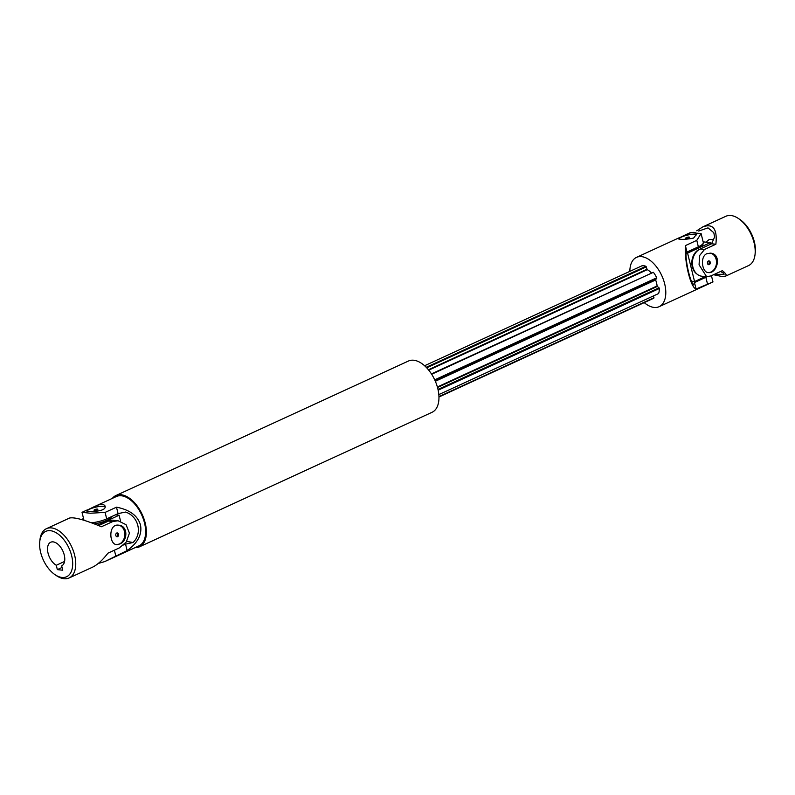 <?xml version="1.0" encoding="UTF-8"?>
<svg xmlns="http://www.w3.org/2000/svg" width="795" height="795" viewBox="0 0 795 795"><rect width="100%" height="100%" fill="white"/><g stroke="black" fill="none" stroke-linecap="round" stroke-linejoin="round"><path stroke-width="1.19" d="M720.518 271.512L723.5 273.122L724.086 274.275L714.248 274.394M698.706 231.057L708.017 227.867L713.801 232.706L714.616 236.97L711.585 243.777L700.206 249.004A14.111 11.011 96.3 0 0 692.435 264.089A14.111 11.011 96.3 0 0 701.915 276.243L706.666 276.769L699.073 264.815L699.6 255.573L704.499 249.481L700.206 249.004M706 242.167L709.21 239.474L713.503 239.464M713.542 274.722L721.522 276.422L725.447 276.203L748.562 265.58A27.129 15.363 -114.7 0 0 755.051 254.43L755.25 252.601A24.963 14.131 -114.7 0 0 740.095 219.639L738.575 218.605A27.129 15.363 -114.7 0 0 725.895 216.27L702.78 226.903L696.718 230.808M755.051 254.43A27.129 15.363 -114.7 0 0 738.575 218.605M704.499 249.481L715.878 244.244C717.478 228.96 713.115 223.176 702.78 226.903M725.447 276.203C727.008 275.398 725.984 273.55 722.367 270.668L710.988 275.895L706.666 276.769M706.825 253.694C699.719 256.666 702.074 272.496 708.206 272.566C717.299 274.156 722.377 253.844 710.352 253.148L706.825 253.694M708.454 260.959A1.958 1.52 -83.7 0 1 708.067 264.536M708.017 272.536A9.769 7.622 96.3 0 0 716.434 263.632A9.769 7.622 96.3 0 0 710.124 253.128M708.405 260.979A1.958 1.52 96.3 0 0 709.299 264.636A1.958 1.52 96.3 0 0 708.405 260.979M715.878 244.244L711.585 243.777M705.324 276.62L694.562 281.559L691.461 281.221M703.138 241.859L710.332 242.644L687.576 253.108L686.582 252.999M710.7 244.184L710.332 242.644M694.562 281.559L687.576 253.108M697.106 274.166A13.565 10.583 -83.7 0 1 691.889 261.297A13.565 10.583 -83.7 0 1 699.322 249.401A13.565 10.583 -83.7 0 1 699.858 249.173M706.576 276.759A13.565 3.597 166.2 0 1 698.765 279.631M703.019 243.638L703.019 243.628A13.565 3.597 166.2 0 1 690.597 250.395M629.849 271.373A27.129 15.363 65.3 0 1 636.487 257.381A27.129 15.363 65.3 0 1 661.778 275.617A27.129 15.363 65.3 0 1 659.154 306.681A27.129 15.363 65.3 0 1 644.208 302.617M431.427 373.889L653.391 272.307A17.361 9.828 65.3 0 1 656.7 277.803L655.627 279.979A14.111 7.99 65.3 0 1 657.097 285.962L659.333 288.505A17.361 9.828 65.3 0 1 658.608 293.554L438.81 394.608M653.53 295.889L653.768 298.224L438.949 396.993M424.58 365.75L641.883 265.838A17.361 9.828 65.3 0 1 645.918 266.285L647.269 269.674A14.111 7.99 65.3 0 1 651.244 272.814M434.716 379.861L656.7 277.803M434.984 380.447L656.75 278.488M431.665 374.256L653.391 272.307M706.924 276.789A14.111 3.746 166.2 0 1 705.851 277.316L694.472 282.543L693.488 284.839C690.358 281.758 686.115 264.546 685.996 254.35L686.979 252.055L698.358 246.828A14.111 3.746 -13.8 0 0 703.297 242.495L701.101 233.551L690.308 232.637L685.28 234.942C691.431 231.902 695.247 231.574 696.728 233.949L693.588 238.073C685.389 239.633 680.103 239.812 677.757 238.599L685.28 234.942M686.979 252.055L685.399 245.605C684.356 262.052 690.626 287.611 696.062 289.002L712.976 281.937L711.445 275.686M694.472 282.543L696.062 289.002M685.399 245.605L696.778 240.368L701.101 233.551M696.718 234.913A9.769 2.594 -13.8 0 0 694.909 234.366A9.769 2.594 -13.8 0 0 685.896 235.499A9.769 2.594 -13.8 0 0 678.612 238.907M712.976 281.937L659.154 306.681M688.808 237.864A1.958 0.517 -13.8 0 0 689.494 237.268A1.958 0.517 -13.8 0 0 688.351 237.069A1.958 0.517 -13.8 0 0 686.383 237.596A1.958 0.517 -13.8 0 0 685.697 238.202A1.958 0.517 -13.8 0 0 686.85 238.391A1.958 0.517 -13.8 0 0 688.808 237.864M437.985 389.421L659.035 287.79M438.154 390.196L659.333 288.505M438.939 396.616L653.987 297.747M426.209 367.3L645.918 266.285M426.716 367.827L646.385 266.832M83.972 520.258L82.014 512.318L90.252 513.232L105.099 512.407L106.689 518.867L118.067 513.63L125.521 512.05C138.509 516.223 142.812 533.435 133.004 542.538A166.294 44.103 -13.8 0 0 126.683 541.445M133.004 542.538L125.55 544.118L127.14 550.577C137.853 542.906 142.295 534.349 140.467 524.909C137.704 515.667 129.704 509.754 116.477 507.18L105.099 512.407M127.14 550.577L104.692 561.608L139.006 545.837A27.129 15.363 -114.7 0 0 144.531 523.04A27.129 15.363 -114.7 0 0 116.338 496.537L93.611 506.981C99.763 503.941 103.569 503.613 105.049 505.978C107.255 512.378 85.8 511.891 86.079 510.638L93.611 506.981M104.692 561.608L98.282 563.446M125.55 544.118L123.603 545.012M135.041 547.656A28.213 15.979 -114.7 0 0 139.483 546.811L432.043 412.297A28.213 15.979 -114.7 0 0 437.797 388.586A28.213 15.979 -114.7 0 0 408.471 361.019L115.911 495.533A28.213 15.979 -114.7 0 0 112.373 498.356M91.395 522.762A14.111 3.746 -13.8 0 0 106.689 518.867M116.477 507.18L118.067 513.63M135.448 547.467A28.004 15.85 -114.7 0 0 139.364 546.622A28.004 15.85 -114.7 0 0 145.068 523.1A28.004 15.85 -114.7 0 0 115.971 495.742A28.004 15.85 -114.7 0 0 112.781 498.167M139.364 546.622L139.393 546.612A28.004 15.85 -114.7 0 0 139.393 546.612A28.004 15.85 -114.7 0 0 145.097 523.09A28.004 15.85 -114.7 0 0 116 495.732A28.004 15.85 -114.7 0 0 115.981 495.742L116 495.732M105.049 506.952A9.769 2.594 -13.8 0 0 89.855 509.098A9.769 2.594 -13.8 0 0 86.933 510.946M94.704 509.635A1.958 0.517 -13.8 0 0 94.029 510.241A1.958 0.517 -13.8 0 0 95.171 510.43A1.958 0.517 -13.8 0 0 97.139 509.903A1.958 0.517 -13.8 0 0 97.815 509.307A1.958 0.517 -13.8 0 0 96.672 509.108A1.958 0.517 -13.8 0 0 94.704 509.635M139.483 546.811A28.213 15.979 -114.7 0 0 145.227 523.1A28.213 15.979 -114.7 0 0 115.911 495.533M120.602 521.301L119.111 515.23L97.566 525.137M119.111 515.23L115.464 514.832M111.469 516.67A13.565 3.597 166.2 0 1 106.719 520.347A13.565 3.597 166.2 0 1 94.297 523.855M61.891 577.438A24.963 14.131 65.3 0 1 54.905 574.606A24.963 14.131 65.3 0 1 39.75 541.643A24.963 14.131 65.3 0 1 55.64 532.451A24.963 14.131 65.3 0 1 72.385 559.521A24.963 14.131 65.3 0 1 61.891 577.438M39.75 541.643L39.949 539.815A27.129 15.363 65.3 0 1 46.438 528.675A27.129 15.363 65.3 0 1 71.729 546.9A27.129 15.363 65.3 0 1 69.105 577.975A27.129 15.363 65.3 0 1 64.017 578.73A27.129 15.363 65.3 0 1 56.425 575.64L54.905 574.606M61.672 565.861L62.735 570.214L57.339 569.627L56.276 565.265A13.018 7.374 65.3 0 1 48.038 553.101A13.018 7.374 65.3 0 1 50.711 542.24A13.018 7.374 65.3 0 1 62.815 550.915A13.018 7.374 65.3 0 1 61.672 565.861M62.06 567.451L57.339 569.627M116.388 536.575A1.958 1.52 96.3 0 0 116.785 532.998M56.276 565.265L64.564 561.459M116.726 533.018A1.958 1.52 -83.7 0 1 117.62 536.675A1.958 1.52 -83.7 0 1 116.726 533.018M118.445 525.167A9.769 7.622 -83.7 0 1 124.487 531.487A9.769 7.622 -83.7 0 1 119.419 543.999A9.769 7.622 -83.7 0 1 116.328 544.575M119.638 544.019L116.537 544.605C109.004 544.416 108.219 523.448 118.674 525.187C128.204 525.624 127.945 541.186 119.638 544.019M46.438 528.675L69.553 518.042C74.144 516.959 84.777 519.86 101.442 526.747L112.82 521.52L118.077 520.755L126.047 524.68L129.436 533.117L126.236 542.071L119.31 547.934L107.931 553.171C102.555 560.187 97.318 564.917 92.22 567.342L69.105 577.975M81.458 519.523L83.555 518.559M118.077 520.755L113.317 520.228A14.111 11.011 96.3 0 0 108.537 521.043L98.66 525.584M696.778 240.368L698.358 246.828M705.851 277.316L707.441 283.765M435.183 380.914L655.646 279.552M435.342 381.262L655.627 279.979M437.369 386.986L657.097 285.962M437.508 387.493L657.336 286.419M428.416 369.755L646.981 269.267M428.734 370.152L647.269 269.674M114.381 550.2L115.762 555.804M108.537 521.043L112.82 521.52M678.721 237.963L636.487 257.381M82.024 512.308L87.052 510.002"/></g></svg>
